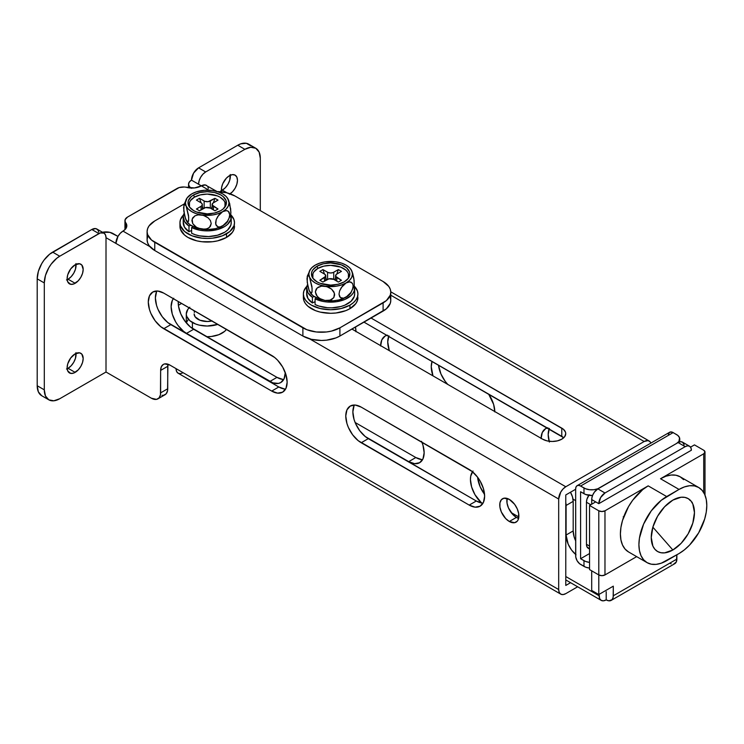 <?xml version="1.0" encoding="UTF-8"?>
<svg xmlns="http://www.w3.org/2000/svg" width="744" height="744" viewBox="0 0 744 744"><rect width="100%" height="100%" fill="white"/><g stroke="black" fill="none" stroke-linecap="round" stroke-linejoin="round"><path stroke-width="1.12" d="M507.101 498.424A13.532 7.812 -120 0 0 516.41 517.396L509.315 521.488A13.532 7.812 60 0 1 500.48 509.566A13.532 7.812 60 0 1 502.553 498.731A13.532 7.812 60 0 1 509.315 499.401L504.004 498.192L501.363 499.717L499.931 502.87L499.931 507.185L501.363 511.993L505.65 518.531L509.315 521.488L514.625 522.697L517.266 521.172L518.149 519.777L518.698 513.704L517.266 508.896L514.625 504.33L509.315 499.401A13.532 7.812 60 0 1 518.149 511.323A13.532 7.812 60 0 1 516.076 522.158A13.532 7.812 60 0 1 509.315 521.488L516.41 517.396L512.746 514.439L508.459 507.892L507.027 503.084L507.101 498.424M75.925 263.59L75.47 269.207L73.73 273.215L71.126 276.722L68.057 279.205L75.153 283.297A11.346 6.547 -60 0 1 69.48 283.864A11.346 6.547 -60 0 1 67.741 274.769A11.346 6.547 -60 0 1 75.153 264.771L79.608 263.757L81.821 265.041L83.179 269.402L82.565 273.299L80.826 277.307L78.222 280.823L73.591 284.022L70.699 284.31L67.741 281.864L67.127 278.665L67.741 274.769L70.699 268.909L75.153 264.771A11.346 6.547 -60 0 1 80.826 264.213A11.346 6.547 -60 0 1 82.565 273.299A11.346 6.547 -60 0 1 75.153 283.297L68.057 279.205A11.346 6.547 120 0 0 76.028 264.325M75.925 352.665L75.47 358.283L73.73 362.291L71.126 365.806L68.057 368.28L75.153 372.381A11.346 6.547 -60 0 1 69.48 372.939A11.346 6.547 -60 0 1 67.741 363.844A11.346 6.547 -60 0 1 75.153 353.846L79.608 352.833L81.821 354.116L83.179 358.478L82.565 362.375L80.826 366.392L78.222 369.898L73.591 373.107L70.699 373.386L67.741 370.94L67.127 367.741L67.741 363.844L70.699 357.985L75.153 353.846A11.346 6.547 -60 0 1 80.826 353.288A11.346 6.547 -60 0 1 82.565 362.375A11.346 6.547 -60 0 1 75.153 372.381L68.057 368.28A11.346 6.547 120 0 0 76.028 353.4M229.44 194.221L232.509 191.747L235.113 188.232L236.852 184.224L237.466 180.327L236.852 177.137L235.113 175.138L232.509 174.626L229.44 175.696A11.346 6.547 -60 0 0 221.703 191.878L221.573 187.693L222.772 183.666L226.371 178.169L229.44 175.696A11.346 6.547 -60 0 1 235.113 175.138A11.346 6.547 -60 0 1 236.973 183.787A11.346 6.547 -60 0 1 230.129 193.793M230.212 174.515L229.757 180.132L228.017 184.14L225.413 187.646L222.344 190.129L227.115 192.882L222.344 190.129A11.346 6.547 120 0 0 230.315 175.249M432.059 361.445L431.25 366.671L432.971 375.869A21.818 12.602 60 0 1 432.059 361.445M207.26 186.084L206.376 185.349A10.035 5.794 120 0 0 201.364 185.851A13.094 7.561 180 0 1 186.8 187.414A8.723 5.041 180 0 0 177.091 188.455L127.503 217.09L179.192 187.562L184.28 187.014L194.5 187.934L201.364 185.851L191.487 180.15L189.311 182.029L188.548 184.242L189.311 186.465L191.487 188.344M162.015 395.343L163.615 395.278L166.163 393.809L167.549 390.749L167.93 364.188A13.094 7.561 -120 0 0 167.726 366.318L160.63 370.419L160.453 394.85L159.067 397.901L156.519 399.379L151.367 398.207L106.011 372.019L106.011 237.689L558.688 499.038A10.035 5.794 -60 0 1 565.784 486.753L309.588 338.836L565.784 486.753L563.069 488.938L560.762 492.044L558.688 499.038L558.688 589.546L169.883 365.072L164.74 363.909L163.336 364.421L161.336 366.736L160.63 370.419L160.63 392.869L167.726 388.768L167.726 366.318L160.63 370.419A13.094 7.561 60 0 1 163.336 364.421A13.094 7.561 60 0 1 169.883 365.072L176.058 368.633L176.598 371.461L178.132 373.228L180.439 373.674L183.154 372.735M565.784 585.444L565.784 494.946L575.661 489.245L565.784 494.946L565.784 585.444L570.555 582.692L565.784 585.444M102.495 232.268A10.035 5.794 180 0 1 113.107 233.597L117.961 236.397L115.887 243.39A10.035 5.794 120 0 1 122.983 231.105L125.308 229.282L126.592 227.143L126.731 224.874L125.699 222.698A13.094 7.561 180 0 1 126.815 225.758A13.094 7.561 180 0 1 122.983 231.105L149.907 246.645L122.983 231.105L120.268 233.291L117.961 236.397L109.852 232.342L102.17 232.342M482.205 503.056L476.3 501L365.285 436.57L359.724 430.702L355.465 423.327L354.042 419.421L352.87 411.925L354.042 405.787M518.624 518.373L516.41 517.396A13.532 7.812 -120 0 0 518.624 518.373M284.719 389.038L278.814 386.982L167.8 322.552L162.238 316.684L157.979 309.309L156.556 305.403L155.384 297.907L156.556 291.769M250.598 145.74L246.348 143.285L240.777 143.834L237.773 145.229L244.869 149.33A21.818 12.602 -60 0 1 255.778 148.251A21.818 12.602 -60 0 1 260.298 158.24L260.298 210.617L260.298 158.24L259.126 152.102L255.778 148.251L250.774 147.275L244.869 149.33L205.679 171.957L202.963 174.143L200.666 177.249L199.122 180.801L198.583 184.242A10.035 5.794 -60 0 1 205.679 171.957L198.583 167.856L193.561 173.157L191.487 180.15L208.925 190.213L201.364 185.851L205.307 184.958L217.09 191.543M255.778 148.251L248.682 144.15A21.818 12.602 120 0 0 237.773 145.229L198.583 167.856L237.773 145.229L244.869 149.33L205.679 171.957L198.583 167.856A10.035 5.794 120 0 0 191.487 180.15A10.035 5.794 180 0 0 188.548 184.242A10.035 5.794 180 0 0 190.994 188.037M221.461 190.576A11.346 6.547 120 0 0 222.344 190.129L220.782 190.855M447.869 384.536L445.2 381.347L440.941 373.981L438.495 365.155A21.818 12.602 -120 0 0 447.721 384.378M644.164 441.499A10.035 5.794 -60 0 1 649.177 440.997A10.035 5.794 -60 0 1 650.851 443.108L650.061 441.731L648.098 440.606L644.164 441.499L565.784 486.753L644.164 441.499L390.777 295.21L644.164 441.499M124.945 220.652A8.723 5.041 180 0 0 125.699 222.698L125.699 228.817L125.094 219.731L127.503 217.09A8.723 5.041 180 0 0 124.945 220.652L124.945 228.845A8.723 5.041 0 0 0 125.038 229.561L125.094 227.924M351.94 329.081L542.636 439.183L547.026 440.876L552.206 441.471L557.386 440.876L561.776 439.183L564.705 436.644L565.738 433.659L565.477 432.134L563.45 429.316L371.07 318.041L561.776 428.135A13.532 7.812 180 0 1 565.738 433.659A13.532 7.812 180 0 1 557.386 440.876A13.532 7.812 180 0 1 542.636 439.183L351.94 329.081M98.775 232.072L97.715 229.729L95.762 228.603L91.819 229.496L98.915 233.597A10.035 5.794 -60 0 1 103.937 233.095A10.035 5.794 -60 0 1 106.011 237.689L105.471 234.872L103.937 233.095L100.3 232.956L59.725 256.224L56.711 258.298L51.15 264.176L48.816 267.738L45.468 275.447L44.296 282.943L44.296 389.837L45.468 395.975L48.816 399.826L53.819 400.793L59.725 398.747L106.011 372.019L106.011 237.689L558.688 499.038L558.688 589.546L176.058 368.633A10.035 5.794 120 0 0 178.132 373.228L560.762 594.14A10.035 5.794 -60 0 1 558.688 589.546L559.228 592.373L560.762 594.14L563.069 594.586L565.784 593.638A10.035 5.794 -60 0 1 560.762 594.14M163.717 293.099L157.812 291.043L152.808 292.02L149.46 295.87L148.288 302.008L149.46 309.504L150.883 313.401L155.143 320.776L160.704 326.653L271.718 391.084L277.614 393.139L282.627 392.162L285.966 388.312L287.147 382.174L285.966 374.678L282.627 366.969L277.614 360.217L274.722 357.529L163.717 293.099L271.718 355.455A21.818 12.602 60 0 1 285.966 374.678A21.818 12.602 60 0 1 282.627 392.162A21.818 12.602 60 0 1 271.718 391.084L163.717 328.727A21.818 12.602 60 0 1 149.46 309.504A21.818 12.602 60 0 1 152.808 292.02A21.818 12.602 60 0 1 163.717 293.099M361.203 407.117L355.297 405.062L350.294 406.038L346.946 409.888L345.774 416.026L346.946 423.522L348.369 427.419L352.628 434.794L358.19 440.662L469.204 505.102L475.1 507.157L480.113 506.18L483.451 502.33L484.632 496.192L483.451 488.696L480.113 480.987L477.769 477.416L472.208 471.547L361.203 407.117L469.204 469.473A21.818 12.602 60 0 1 483.451 488.696A21.818 12.602 60 0 1 480.113 506.18A21.818 12.602 60 0 1 469.204 505.102L361.203 442.745A21.818 12.602 60 0 1 346.946 423.522A21.818 12.602 60 0 1 350.294 406.038A21.818 12.602 60 0 1 361.203 407.117M103.937 233.095L96.832 229.003A10.035 5.794 120 0 0 91.819 229.496L98.915 233.597L59.725 256.224L52.629 252.123L91.819 229.496L49.616 254.206L44.054 260.075L41.72 263.636L38.372 271.346L37.2 278.842L44.296 282.943L44.296 389.837A21.818 12.602 -60 0 0 48.816 399.826A21.818 12.602 -60 0 0 59.725 398.747L106.011 372.019L151.367 398.207A13.094 7.561 60 0 0 157.914 398.858A13.094 7.561 60 0 0 160.63 392.869L167.726 388.768A13.094 7.561 -120 0 1 165.01 394.757L157.914 398.858M363.974 322.133L563.72 437.76A13.532 7.812 0 0 0 561.776 436.328L561.776 428.135L561.776 436.328L363.974 322.133M37.2 278.842L37.2 385.736L38.372 391.874L41.72 395.724A21.818 12.602 120 0 1 37.2 385.736L37.2 278.842L44.296 282.943A21.818 12.602 -60 0 1 59.725 256.224L52.629 252.123A21.818 12.602 120 0 0 37.2 278.842M67.183 368.726A11.346 6.547 120 0 0 68.057 368.28L66.495 369.005M67.183 279.651A11.346 6.547 120 0 0 68.057 279.205L66.495 279.93M44.296 389.837L37.2 385.736L44.296 389.837M565.784 593.638L577.651 586.784L565.784 593.638M354.432 405.015A21.818 12.602 -120 0 0 368.299 438.653L361.203 442.745L368.299 438.653L476.3 501L469.204 505.102L476.3 501A21.818 12.602 -120 0 0 483.061 503.102M156.947 290.997A21.818 12.602 -120 0 0 170.813 324.635L163.717 328.727L170.813 324.635L278.814 386.982L271.718 391.084L278.814 386.982A21.818 12.602 -120 0 0 285.575 389.084M208.32 188.427L207.92 187.125M212.003 320.98A13.094 7.561 180 0 1 197.969 319.288A13.094 7.561 180 0 1 194.128 313.94L195.123 316.832L199.95 320.227L207.223 321.501L212.235 320.924M226.576 329.257L224.642 331.35L218.857 334.688L211.305 336.493L206.562 336.716A20.944 12.09 -0 0 0 226.511 329.35M186.279 322.849L186.279 313.94L186.679 316.302L189.804 320.664L195.588 323.993L199.206 325.119L207.223 326.039L217.862 324.356A20.944 12.09 180 0 1 192.408 322.496L192.408 328.495L192.408 322.496A20.944 12.09 180 0 1 186.279 313.94A20.944 12.09 180 0 1 189.181 307.802M181.61 303.431L178.393 305.291L181.61 303.431M575.661 554.438A17.456 10.081 60 0 1 566.091 535.029L565.784 502.544A13.094 7.561 60 0 1 566.091 505.455L573.187 501.354A13.094 7.561 -120 0 0 570.481 492.23L572.48 496.862L573.187 501.354L573.187 530.928L566.091 535.029L566.091 505.455L573.187 501.354L573.187 530.928A17.456 10.081 -120 0 0 575.661 540.907L574.126 536.926L573.187 530.928L566.091 535.029L568.174 544.152L571.578 550.049L576.023 554.745M606.202 591.685L606.202 599.878L608.918 600.817L612.107 599.645L613.168 597.302L613.307 586.16L598.799 594.53L591.703 590.438L591.703 570.834L591.703 590.438L598.799 594.53L598.799 574.935L589.546 569.588L589.546 505.455L589.546 569.588L598.799 574.935A4.362 2.52 0 0 0 604.974 574.935L604.974 510.803L648.173 485.86L642.751 489.599L632.744 500.173L628.531 506.59L622.514 520.465L620.933 527.394L620.403 533.96L620.933 539.911L622.514 545.008L625.081 549.072L628.531 551.936A39.274 22.673 120 0 1 622.514 520.465A39.274 22.673 120 0 1 648.173 485.86L604.974 510.803A4.362 2.52 180 0 1 598.799 510.803L598.799 594.53L613.307 586.16L613.307 595.777A10.035 5.794 60 0 1 611.224 600.371A10.035 5.794 60 0 1 606.202 599.878L603.486 600.817L601.189 600.371L599.645 598.604L599.106 594.354L599.106 595.777L565.784 576.535L599.106 595.777A10.035 5.794 -60 0 0 601.189 600.371A10.035 5.794 -60 0 0 606.202 599.878L606.202 591.685M689.567 446.233L690.906 447.776L691.371 450.232L598.799 503.669L595.712 501.893L598.799 503.669L600.603 497.587L604.974 492.984L685.196 446.66L687.558 445.842L689.567 446.233L682.471 442.131A8.723 5.041 120 0 0 678.1 442.568L685.196 446.66L678.1 442.568L597.878 488.882L604.974 492.984L685.196 446.66A8.723 5.041 -60 0 1 689.567 446.233A8.723 5.041 -60 0 1 691.371 450.232L598.799 503.669L591.703 499.577L598.799 503.669A8.723 5.041 -60 0 1 604.974 492.984L597.878 488.882A8.723 5.041 120 0 0 591.703 499.577L591.703 504.209L591.824 498.117L592.745 495.02L594.447 492.063L597.878 488.882L678.1 442.568L680.462 441.75L682.471 442.131L684.154 444.81M611.224 600.371L674.789 563.673A10.035 5.794 -120 0 0 676.873 559.079L676.873 554.801L676.324 561.906L673.711 564.073M671.153 563.822L669.767 563.18M676.873 559.079L613.307 595.777L676.873 559.079M624.002 517.034L623.23 516.745M388.907 335.777L387.736 341.914L389.307 350.657A21.818 12.602 -120 0 1 388.656 336.381M549.37 428.414L548.198 434.552L549.37 442.048M173.724 298.242L172.292 300.502L171.12 306.64L172.292 314.135L175.64 321.845L177.974 325.407L183.536 331.285L186.549 333.358L272.871 382.853L278.433 383.411L280.776 382.546L284.115 378.696L285.287 372.558M421.894 442.159A21.818 12.602 60 0 1 419.625 462.712A21.818 12.602 60 0 1 408.716 461.633L365.23 436.523L408.716 461.633L414.622 463.679L419.625 462.712L422.973 458.862L424.145 452.724L422.973 445.228L421.55 441.322M473.035 471.045L470.729 476.141L470.431 479.443L471.612 486.939L474.951 494.648L481.554 502.972A21.818 12.602 60 0 1 472.477 471.77M573.001 499.112L575.661 500.647L573.001 499.112M187.869 320.004L186.679 322.273M285.287 372.642A21.818 12.602 60 0 1 280.776 382.546A21.818 12.602 60 0 1 269.867 381.458L276.963 377.366L193.645 329.267L186.549 333.358L193.645 329.267A21.818 12.602 -120 0 1 178.244 301.487L178.513 306.184L180.82 313.94L185.07 321.315L190.631 327.183L276.963 377.366L282.869 379.421M422.583 459.634A21.818 12.602 -120 0 1 415.822 457.532L408.716 461.633L415.822 457.532L355.121 422.49L415.822 457.532L421.718 459.587M477.611 477.202L480.131 486.743L484.549 494.332A21.818 12.602 -120 0 1 477.611 477.202M511.202 512.607L518.838 517.006L511.202 512.607M355.958 331.759L355.474 327.044A21.818 12.602 60 0 1 355.948 331.396M387.494 335.153L385.159 336.018L381.812 339.868L380.64 346.007M494.816 411.925L493.635 404.429L488.641 394.106A21.818 12.602 60 0 1 494.806 411.572M547.956 427.791L545.612 428.665L542.274 432.506L541.093 438.653M549.109 429.028A21.818 12.602 -120 0 0 549.146 441.266M541.102 438.29A21.818 12.602 60 0 1 545.612 428.656A21.818 12.602 60 0 1 547.268 427.958M380.64 345.653A21.818 12.602 60 0 1 385.159 336.018A21.818 12.602 60 0 1 386.815 335.321M173.371 298.669A21.818 12.602 60 0 0 173.101 316.507A21.818 12.602 60 0 0 186.549 333.358L269.867 381.458L276.963 377.366A21.818 12.602 -120 0 0 283.724 379.468M186.279 313.94L187.869 309.318L189.804 307.226M194.379 312.471L194.128 310.657M216.476 191.58L226.502 192.724L234.992 196.007L383.104 281.52L388.787 286.421L390.274 289.258L390.777 292.206L390.274 295.154L386.368 300.604L339.906 327.834L331.415 331.117L326.504 331.973L316.284 331.973L306.844 329.713L151.506 240.033L147.6 234.583L147.098 231.635L147.6 228.687L149.088 225.851L154.761 220.949L184.094 204.014L154.761 220.949A26.18 15.113 180 0 0 147.098 231.635L147.098 239.828L147.6 236.88M390.274 297.451L390.777 300.399L390.274 303.347L386.368 308.797L339.906 336.037L335.944 337.916L326.504 340.166L321.399 340.464L311.373 339.311L302.882 336.037L154.761 250.523L149.088 245.613L147.6 242.777L147.098 239.828A26.18 15.113 0 0 0 154.761 250.523L154.761 242.321A26.18 15.113 180 0 1 147.098 231.635M383.104 302.892L383.104 311.094A26.18 15.113 0 0 0 390.777 300.399L390.777 292.206A26.18 15.113 180 0 1 383.104 302.892L383.104 311.094L339.906 336.037L339.906 327.834A26.18 15.113 180 0 1 302.882 327.834L302.882 336.037L154.761 250.523L154.761 242.321L302.882 327.834L302.882 336.037A26.18 15.113 0 0 0 339.906 336.037L339.906 327.834L383.104 302.892M217.239 191.58A26.18 15.113 180 0 1 234.992 196.007L383.104 281.52A26.18 15.113 180 0 1 390.777 292.206M224.614 207.474A18.107 10.453 0 0 0 216.439 195.56A18.107 10.453 0 0 0 194.417 197.16L193.645 194.937A19.204 11.086 180 0 1 217.639 193.459A19.204 11.086 180 0 1 225.181 206.693A19.204 11.086 180 0 1 220.801 210.617A19.204 11.086 180 0 1 189.264 206.693A19.204 11.086 180 0 1 193.645 194.937L194.417 197.16L200.294 194.9L207.223 194.1L217.285 195.858L220.029 197.16L223.953 200.555L224.986 202.517L224.986 206.6M186.856 221.545A21.818 12.602 0 0 0 187.051 221.824A21.818 12.602 0 0 0 201.578 229.198L198.09 228.185L194.993 226.278L192.761 223.628L191.915 220.596L192.733 217.825L194.956 215.834L198.071 214.877L201.578 214.942A21.818 12.602 180 0 1 186.149 206.032L188.511 215.332L188.678 220.085L187.916 222.186L185.675 219.145L183.777 210.971L184.038 204.46L184.772 204.144L186.149 206.032A21.818 12.602 180 0 1 186.995 198.062A21.818 12.602 180 0 1 191.794 193.868L190.501 194.733L191.794 193.868A21.818 12.602 180 0 1 212.868 190.603A21.818 12.602 180 0 1 227.394 197.978A21.818 12.602 180 0 1 228.296 199.513A21.818 12.602 180 0 1 222.651 211.677L225.209 210.682L227.478 210.794L229.115 212.161L229.719 214.709L229.124 217.955L227.487 221.228L222.651 225.934A21.818 12.602 0 0 0 227.45 221.749L230.668 214.644L230.891 212.217L229.673 203.549L227.366 197.978M186.772 221.424L184.772 216.262L183.563 207.585L184.373 204.126L186.149 206.032L185.405 202.777L187.06 197.951L191.794 193.868L196.314 191.868L204.377 190.287L211.101 190.455M187.014 198.025L183.777 205.158M212.868 190.603L218.132 191.868L222.651 193.868L226.12 196.472L228.296 199.513L229.04 202.777L228.296 206.032L226.12 209.073L222.651 211.677A21.818 12.602 180 0 1 201.578 214.942L205.074 215.955L208.171 217.871L210.403 220.522L211.231 223.563L210.413 226.334L208.18 228.306L205.074 229.254L201.578 229.198A21.818 12.602 0 0 0 222.651 225.934L220.094 226.939L217.825 226.818L216.197 225.46L215.583 222.921L216.179 219.666L217.806 216.402L222.651 211.677L218.132 213.686L212.868 214.942L201.578 214.942L196.314 213.686L191.794 211.677L188.325 209.073L186.149 206.032L188.678 217.09L188.52 221.145L187.916 222.186L187.088 221.833L189.915 224.697L196.314 227.934L207.223 229.626L215.574 228.668L222.651 225.934L227.432 221.768M218.02 200.099L213.398 202.777L214.942 198.323L210.31 200.992L210.31 208.115L214.942 210.794L218.02 209.008L212.198 205.046L212.849 203.159L218.02 200.099L214.942 198.323L208.078 201.68L204.795 201.308L199.513 198.323L196.425 200.099L201.596 203.159L202.331 204.554L201.596 205.958L196.425 209.008L199.513 210.794L205.549 207.576L210.31 208.115L210.31 200.992A4.362 2.52 180 0 1 204.135 200.992L199.513 198.323L201.047 202.777L196.425 200.099L199.513 198.323L201.047 202.777A4.362 2.52 180 0 1 202.331 204.554A4.362 2.52 180 0 1 201.047 206.339L196.425 209.008L199.513 210.794L204.135 208.115L204.135 200.992L204.135 208.115A4.362 2.52 180 0 1 210.31 208.115L214.942 210.794L218.02 209.008L213.398 206.339L213.398 209.901L213.398 206.339A4.362 2.52 180 0 1 212.114 204.554A4.362 2.52 180 0 1 213.398 202.777L214.942 198.323L218.02 200.099M211.333 208.711L212.114 206.46L211.333 208.711M193.096 193.235L191.794 193.868L193.096 193.235M185.591 218.671L186.149 220.289M189.46 206.6L189.46 202.517L190.492 200.555L194.417 197.16A18.107 10.453 0 0 0 189.832 207.474M220.801 210.617L223.191 208.934L226.055 204.935L226.055 200.61L223.191 196.611L220.801 194.937L214.57 192.529L207.223 191.692L199.876 192.529L193.645 194.937L191.255 196.611L188.39 200.61L188.018 202.777L189.488 207.018L193.645 210.617L196.555 211.994L207.223 213.863L214.57 213.017L220.801 210.617M201.047 209.901L201.047 206.339L201.047 209.901M202.331 206.46L203.112 208.711L202.331 206.46M185.33 201.81L184.884 203.465M230.063 215.667L230.826 213.593L230.668 208.841L227.822 198.611M222.651 211.677L226.399 210.589L228.399 211.324L229.719 214.709L229.124 217.955L227.487 221.228L223.953 225.06L220.094 226.939L217.825 226.818L215.741 224.316L216.179 219.666L218.885 214.932L222.651 211.677M201.578 229.198L196.463 227.329L192.761 223.628L192.119 219.136L194.956 215.834L198.071 214.877L203.345 215.332L208.171 217.871L210.403 220.522L211.231 223.563L209.436 227.441L206.702 228.91L201.578 229.198M187.088 221.833L186.623 221.191M231.217 222.456L230.873 225.097L227.627 230.026L224.846 232.137L217.481 235.253L208.636 236.564L199.578 235.867L195.393 234.788L191.636 233.263L191.636 227.562L193.049 226.604L191.636 227.562L191.636 233.263A24.003 13.857 0 0 0 217.267 235.309A24.003 13.857 0 0 0 231.226 222.726L231.226 217.025A24.003 13.857 180 0 1 217.267 229.608A24.003 13.857 180 0 1 191.636 227.562L199.578 230.166L204.051 230.761L208.636 230.863L217.481 229.552L224.846 226.436L227.627 224.325L230.873 219.396L230.696 214.123M183.266 221.907L184.475 227.143L188.976 231.728L188.976 226.027L190.631 225.209L188.976 226.027L184.475 221.442L183.266 216.206L184.121 213.268A24.003 13.857 180 0 0 183.219 217.025L183.219 222.726A24.003 13.857 0 0 0 188.976 231.728L188.976 226.027A24.003 13.857 180 0 1 183.219 217.025M230.742 214.263A24.003 13.857 180 0 1 231.226 217.025M188.976 231.728L191.636 230.417L188.976 231.728M234.5 226.288A27.277 15.745 0 0 1 226.511 237.429L217.657 240.842L212.542 241.735L201.903 241.735L196.788 240.842L187.934 237.429L184.549 235.039L180.476 229.366L179.946 226.288A27.277 15.745 0 0 0 196.788 240.842A27.277 15.745 0 0 0 226.511 237.429L226.511 233.858A27.277 15.745 180 0 1 196.788 237.271A27.277 15.745 180 0 1 179.946 222.726A27.277 15.745 180 0 1 183.489 214.97L180.476 219.657L179.946 222.726L180.476 225.804L184.549 231.477L192.073 235.82L201.903 238.173L207.223 238.471L212.542 238.173L222.372 235.82L229.896 231.477L233.969 225.804L234.5 222.726L233.969 219.657L230.956 214.97A27.277 15.745 180 0 1 234.5 222.726A27.277 15.745 180 0 1 226.511 233.858L226.511 237.429L232.416 232.314L233.969 229.366L234.5 222.726M348.043 278.73A18.107 10.453 0 0 0 339.868 266.817A18.107 10.453 0 0 0 317.846 268.426L317.074 266.194A19.204 11.086 180 0 1 341.068 264.724A19.204 11.086 180 0 1 348.611 277.958A19.204 11.086 180 0 1 344.23 281.874A19.204 11.086 180 0 1 312.694 277.958A19.204 11.086 180 0 1 317.074 266.194L317.846 268.426L323.724 266.157L330.652 265.357L340.715 267.124L345.709 270.007L347.383 271.811L348.415 273.773L348.415 277.856M310.285 292.811A21.818 12.602 0 0 0 310.471 293.08A21.818 12.602 0 0 0 325.007 300.455L321.52 299.441L318.413 297.544L316.181 294.884L315.344 291.862L316.163 289.081L318.386 287.1L321.501 286.142L325.007 286.208A21.818 12.602 180 0 1 309.578 277.298L311.941 286.589L312.108 291.341L311.345 293.452L309.104 290.411L307.207 282.236L307.467 275.726L308.202 275.41L309.578 277.298A21.818 12.602 180 0 1 310.415 269.319A21.818 12.602 180 0 1 315.224 265.124L313.931 265.999L315.224 265.124A21.818 12.602 180 0 1 336.297 261.869A21.818 12.602 180 0 1 350.824 269.235A21.818 12.602 180 0 1 351.726 270.779A21.818 12.602 180 0 1 346.081 282.943L348.638 281.939L350.908 282.06L352.535 283.427L353.149 285.966L352.554 289.211L350.917 292.485L346.081 297.191A21.818 12.602 0 0 0 350.88 293.006M353.493 286.933L354.256 284.859L354.098 280.097L351.726 270.779L352.47 274.034L351.726 277.298L349.55 280.33L346.081 282.943L341.561 284.943L336.297 286.208L325.007 286.208L328.504 287.221L331.601 289.128L333.833 291.788L334.661 294.819L333.833 297.591L331.61 299.572L328.504 300.52L325.007 300.455A21.818 12.602 0 0 0 346.081 297.191L343.523 298.195L341.254 298.084L339.627 296.717L339.013 294.187L339.608 290.932L341.236 287.658L346.081 282.943A21.818 12.602 180 0 1 325.007 286.208L319.743 284.943L315.224 282.943L311.755 280.33L309.578 277.298L312.108 288.356L311.95 292.411L310.955 293.434L309.104 290.411L307.811 285.836L306.984 278.842L307.467 275.726L308.202 275.41L309.578 277.298L308.834 274.034L309.578 270.779L311.755 267.738L315.224 265.124L319.743 263.125L325.007 261.869L334.53 261.711M310.443 269.282L307.207 276.424M336.297 261.869L341.561 263.125L346.081 265.124L349.55 267.738L351.726 270.779L350.796 269.235L352.665 273.271L353.837 278.284L354.256 284.859L350.805 293.108L347.959 295.954L343.523 298.195L340.343 297.563L339.013 294.187L339.608 290.932L342.314 286.198L346.081 282.943L349.829 281.846L352.535 283.427L353.149 285.966L352.554 289.211L350.917 292.485L346.081 297.191L339.004 299.925L333.498 300.781L325.007 300.455L319.883 298.595L317.158 296.289L315.344 291.862L317.13 287.965L321.501 286.142L326.774 286.598L331.601 289.128L334.447 293.285L333.833 297.591L330.131 300.176L325.007 300.455L319.743 299.2L313.345 295.954L310.202 292.68M341.45 271.365L336.827 274.034L338.362 269.579L333.74 272.257L333.74 279.381L338.362 282.05L341.45 280.274L335.628 276.312L336.279 274.415L341.45 271.365L338.362 269.579L333.079 272.564L330.652 272.992L328.225 272.564L322.933 269.579L319.855 271.365L325.026 274.415L325.677 276.312L319.855 280.274L322.933 282.05L328.978 278.833L333.74 279.381L333.74 272.257A4.362 2.52 180 0 1 327.565 272.257L322.933 269.579L324.477 274.034L319.855 271.365L322.933 269.579L324.477 274.034A4.362 2.52 180 0 1 325.76 275.819A4.362 2.52 180 0 1 324.477 277.596L319.855 280.274L322.933 282.05L327.565 279.381L327.565 272.257L327.565 279.381A4.362 2.52 180 0 1 333.74 279.381L338.362 282.05L341.45 280.274L336.827 277.596L336.827 281.158L336.827 277.596A4.362 2.52 180 0 1 335.544 275.819A4.362 2.52 180 0 1 336.827 274.034L338.362 269.579L341.45 271.365M334.763 279.977L335.544 277.726L334.763 279.977M316.526 264.492L315.224 265.124L316.526 264.492M309.02 289.928L309.578 291.546M312.889 277.856L312.889 273.773L313.922 271.811L317.846 268.426A18.107 10.453 0 0 0 313.261 278.73M344.23 281.874L348.387 278.275L349.857 274.034L349.485 271.876L346.62 267.877L341.319 264.817L330.652 262.948L323.305 263.794L317.074 266.194L312.908 269.793L311.82 271.876L311.448 274.034L312.908 278.275L317.074 281.874L319.985 283.25L330.652 285.119L337.999 284.273L344.23 281.874M324.477 281.158L324.477 277.596L324.477 281.158M325.76 277.726L326.542 279.977L325.76 277.726M308.76 273.067L308.314 274.731M351.252 269.867L350.796 269.235M310.518 293.089L310.053 292.457M354.646 293.713L354.302 296.354L351.056 301.283L344.853 305.161L340.91 306.519L332.066 307.821L327.481 307.728L318.823 306.044L315.065 304.529L315.065 298.828L316.479 297.87L315.065 298.828L315.065 304.529A24.003 13.857 0 0 0 340.696 306.575A24.003 13.857 0 0 0 354.656 293.992L354.656 288.291A24.003 13.857 180 0 1 340.696 300.874A24.003 13.857 180 0 1 315.065 298.828L323.008 301.422L327.481 302.027L336.595 301.711L344.853 299.46L351.056 295.582L353.084 293.21L354.302 290.653L354.116 285.38M306.695 293.173L307.895 298.4L312.396 302.985L312.396 297.284L314.061 296.465L312.396 297.284L307.895 292.699L306.695 287.472L307.551 284.524A24.003 13.857 180 0 0 306.649 288.291L306.649 293.992A24.003 13.857 0 0 0 312.396 302.985L312.396 297.284A24.003 13.857 180 0 1 306.649 288.291M354.172 285.529A24.003 13.857 180 0 1 354.656 288.291M312.396 302.985L315.065 301.673L312.396 302.985M357.929 297.553A27.277 15.745 0 0 1 349.94 308.686L345.802 310.648L335.972 312.992L330.652 313.298L320.218 312.099L315.502 310.648L307.969 306.296L305.449 303.58L303.905 300.623L303.375 297.553A27.277 15.745 0 0 0 320.218 312.099A27.277 15.745 0 0 0 349.94 308.686L349.94 305.124A27.277 15.745 180 0 1 320.218 308.537A27.277 15.745 180 0 1 303.375 293.992A27.277 15.745 180 0 1 306.919 286.235L303.905 290.913L303.375 293.992L303.905 297.061L305.449 300.018L307.969 302.734L311.364 305.124L320.218 308.537L330.652 309.737L341.087 308.537L349.94 305.124L353.326 302.734L355.846 300.018L357.399 297.061L357.929 293.992L357.399 290.913L354.386 286.235A27.277 15.745 180 0 1 357.929 293.992A27.277 15.745 180 0 1 349.94 305.124L349.94 308.686L355.846 303.58L357.399 300.623L357.929 293.992M589.202 548.635L586.923 546.747L586.458 544.292L586.458 502.246L586.923 499.252L589.202 494.741M588.792 495.318A8.723 5.041 120 0 0 586.458 502.246L586.458 544.292L589.546 546.077L586.458 544.292A8.723 5.041 120 0 0 588.262 548.291L589.546 549.026M586.458 502.246L590.773 504.739L586.458 502.246M589.574 562.408L585.64 561.469L580.59 558.725L589.546 553.555L580.59 558.725L580.59 491.738L585.64 494.481L592.531 495.523A10.909 6.296 0 0 1 583.984 493.7L583.984 487.999L580.59 486.037L673.162 432.589A6.984 4.027 -120 0 0 669.674 432.245L668.326 434.384M589.546 568.1A10.909 6.296 0 0 1 583.984 566.379L583.984 560.678L583.984 566.379L580.59 564.426A6.984 4.027 60 0 1 575.661 555.87L575.661 488.882A6.984 4.027 60 0 1 577.102 485.693L576.033 486.92L575.661 488.882L575.754 557.042L577.102 560.744L579.632 563.757L585.64 567.17L589.574 568.109M589.546 562.399A10.909 6.296 180 0 1 583.984 560.678L580.59 558.725L580.59 491.738L583.984 493.7L583.984 487.999A10.909 6.296 180 0 0 599.413 487.999L676.556 443.461L597.767 488.78L593.833 489.719L589.574 489.719L585.64 488.78L580.59 486.037L673.162 432.589L677.914 435.5L679.542 437.779L678.928 441.415L676.556 443.461A10.909 6.296 180 0 0 679.756 439.007A10.909 6.296 180 0 0 676.556 434.552L672.204 432.143L669.674 432.245L577.102 485.693A6.984 4.027 60 0 1 580.59 486.037L578.702 485.376L577.102 485.693M672.855 549.993L652.86 527.161L672.855 549.993L664.587 552.866L660.858 552.718L657.584 551.509L654.897 549.277L652.897 546.115L651.26 537.521L652.897 527.031L657.584 516.234L664.587 506.785L672.855 500.108A30.551 17.633 -60 0 1 681.913 497.178A30.551 17.633 -60 0 1 693.957 518.224A30.551 17.633 -60 0 1 672.855 549.993A30.551 17.633 -60 0 1 653.241 546.831A30.551 17.633 -60 0 1 672.855 500.108L681.123 497.234L684.861 497.383L688.135 498.601L690.813 500.824L692.813 503.986L694.459 512.579L692.813 523.079L688.135 533.866L681.123 543.325L672.855 549.993M679.03 553.555L684.443 549.816L689.66 544.98L698.663 532.825L704.689 518.949L706.27 512.021L706.8 505.455L706.27 499.503L704.689 494.407L702.122 490.343L698.663 487.478L694.459 485.916L689.66 485.73L684.443 486.911L679.03 489.422L661.267 500.294L651.26 510.858L643.597 524.129L639.449 538.089L638.91 544.645L639.449 550.597L641.03 555.703L643.597 559.767L647.048 562.631L651.26 564.184L656.059 564.38L661.267 563.199L679.03 553.555L666.689 560.678A39.274 22.673 -60 0 1 647.048 562.631A39.274 22.673 -60 0 1 641.03 531.16A39.274 22.673 -60 0 1 666.689 496.546L648.173 485.86L666.689 496.546L679.03 489.422A39.274 22.673 -60 0 1 698.663 487.478A39.274 22.673 -60 0 1 704.689 518.949A39.274 22.673 -60 0 1 679.03 553.555M660.514 478.736L703.712 453.793L703.712 492.547L703.712 453.793L660.514 478.736L679.03 489.422L660.514 478.736L665.936 476.216L671.144 475.035L675.943 475.23L680.156 476.783A39.274 22.673 120 0 0 660.514 478.736M683.606 479.657L680.156 476.783L698.663 487.478M636.669 556.633L604.974 574.935L604.974 510.803L601.887 511.537L598.799 510.803L598.799 574.935L601.887 575.67L604.974 574.935L636.669 556.633M595.712 501.893L589.546 505.455L598.799 510.803L589.546 505.455L595.712 501.893M704.996 452.008L703.712 450.232L694.459 444.884L703.712 450.232A4.362 2.52 180 0 1 704.996 452.008A4.362 2.52 180 0 1 703.712 453.793L704.996 452.008L704.996 495.123M694.459 444.884L690.544 447.144L694.459 444.884M692.301 503.139L692.218 502.284M690.516 500.321L689.818 500.294M649.177 440.997L390.767 291.806M48.816 399.826L41.72 395.724M188.548 187.776L188.548 184.242M565.784 579.929L601.189 600.371M202.331 209.166L202.331 204.554M212.114 209.166L212.114 204.554M179.946 226.288L179.946 222.726M325.76 280.423L325.76 275.819M335.544 280.423L335.544 275.819M303.375 297.553L303.375 293.992M679.756 441.871L679.756 439.007M647.048 562.631L628.531 551.936"/></g></svg>
